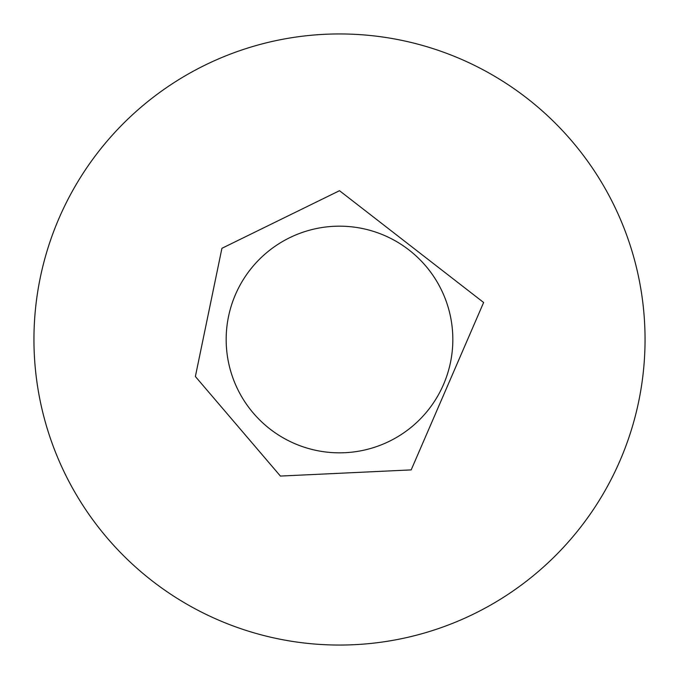<?xml version="1.0" encoding="UTF-8"?>
<svg xmlns="http://www.w3.org/2000/svg" width="679" height="679" viewBox="0 0 679 679"><rect width="100%" height="100%" fill="white"/><g stroke="black" fill="none" stroke-linecap="round" stroke-linejoin="round"><path stroke-width="1.02" d="M339.5 645.05A305.55 305.55 0 0 0 604.115 186.725A305.55 305.55 0 0 0 74.885 186.725A305.55 305.55 0 0 0 339.5 645.05M339.5 452.834A113.334 113.334 0 0 0 437.649 282.837A113.334 113.334 0 0 0 241.351 282.837A113.334 113.334 0 0 0 339.5 452.834M339.5 190.697L221.923 248.302L195.374 376.506L280.402 476.064L411.185 469.893L483.626 302.494L339.5 190.697"/></g></svg>
